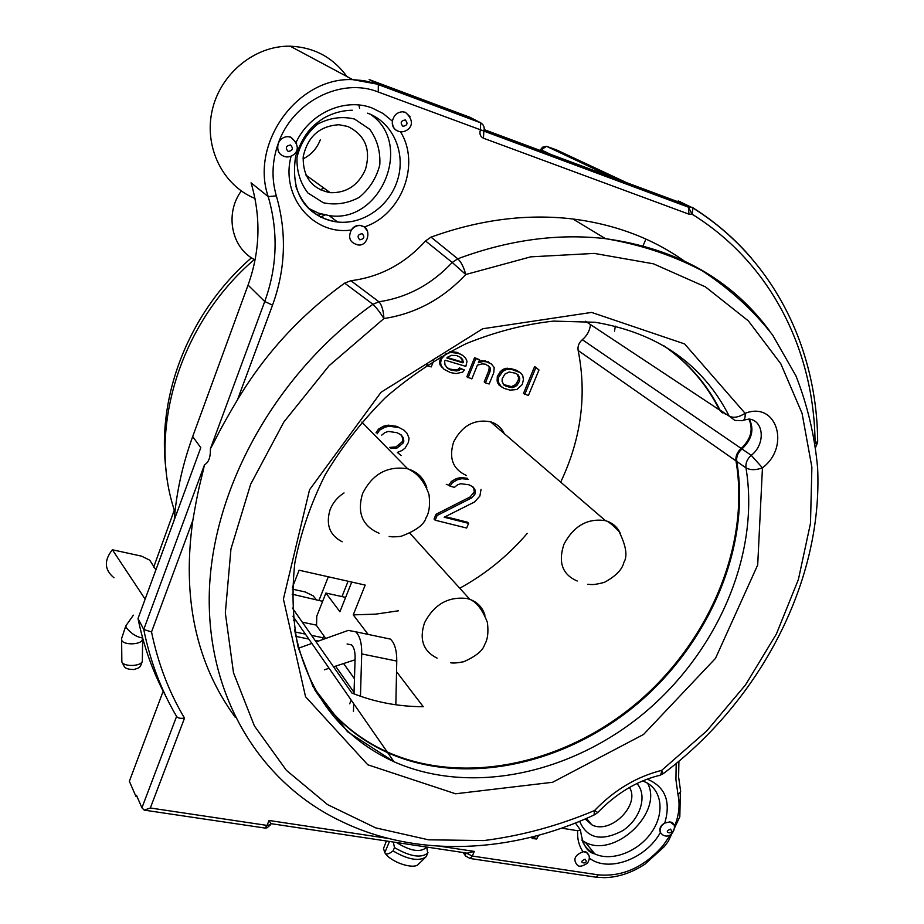 <?xml version="1.0" encoding="UTF-8"?>
<svg xmlns="http://www.w3.org/2000/svg" width="924" height="924" viewBox="0 0 924 924"><rect width="100%" height="100%" fill="white"/><g stroke="black" fill="none" stroke-linecap="round" stroke-linejoin="round"><path stroke-width="1.39" d="M155.902 569.854L149.734 560.187L141.626 556.167L112.382 549.768C103.846 560.498 104.377 569.831 113.987 577.777M379.048 533.24C362.404 526.045 356.907 512.855 362.543 493.67C372.337 474.116 387.214 465.777 407.172 468.676L407.669 468.803C417.498 471.806 423.885 478.124 426.83 487.768M145.137 599.133L112.382 549.768M342.169 541.787C329.568 535.192 325.571 524.416 330.157 509.482C332.94 502.61 337.56 497.089 344.028 492.942M437.11 658.142C423.227 651.235 419.046 639.42 424.555 622.695C434.141 604.388 448.267 596.327 466.966 598.509L469.842 599.341C477.546 602.205 482.582 607.495 484.95 615.211M294.975 631.958L305.382 634.107L294.975 631.958M311.527 635.377L323.042 637.756L311.527 635.377M316.077 599.399L313.132 595.818L305.139 591.938L292.33 589.131M174.232 519.946C176.438 492.169 182.594 464.379 192.689 436.567L200.785 447.678L138.023 618.514C143.74 646.581 153.003 672.476 165.812 696.176M688.969 214.183L688.38 206.988L692.238 207.369L692.977 208.027L692.076 214.195L688.969 214.183L483.46 138.219C480.284 136.625 479.267 133.876 480.399 129.995L480.665 122.811L470.073 117.348L369.173 79.568L378.343 84.35L352.737 79.637C297.447 76.935 249.78 143.601 268.214 196.616C278.424 231.947 277.269 266.909 264.738 301.501L210.383 448.81L214.276 441.603C217.729 435.065 220.339 428.759 237.503 399.757C265.061 353.73 300.785 314.865 344.675 283.137L350.889 280.711C379.995 277.015 404.874 263.767 425.525 240.945L431.046 237.122L457.761 258.801C461.041 261.769 463.709 267.001 465.765 274.509L530.711 256.849L594.294 253.407L653.407 263.802L705.428 286.856L748.348 320.882L780.803 363.779L802.067 413.328L811.884 467.232L810.487 523.319L798.394 579.521L776.403 633.968L745.506 684.927L706.825 730.861L661.653 770.385C661.376 774.104 660.244 775.871 658.258 775.686C636.162 781.438 616.008 793.716 597.782 812.496L594.536 810.544C614.194 790.089 636.555 776.703 661.653 770.385L663.062 773.804L659.805 775.363M483.864 131.093L688.877 207.334L676.426 201.201L484.211 129.626M676.426 201.201L680.26 201.594M533.287 836.705L533.564 838.576L534.315 838.137L532.882 836.809M537.283 838.091L535.978 838.865M673.561 824.647L670.05 821.863L664.76 823.065C660.521 825.375 659.066 828.528 660.36 832.524L662.531 834.799M588.657 854.989L586.266 852.217L583.032 851.732C574.901 855.023 572.868 859.332 576.957 864.679M588.322 854.377L586.047 851.94L583.032 851.732C578.967 845.876 577.177 838.876 577.65 830.745L561.63 828.147M210.383 448.81C210.626 457.184 208.651 462.508 204.493 464.807L202.506 473.446C200.693 481.3 198.337 488.149 192.85 520.339C181.889 597.793 196.015 663.432 235.239 717.267M466.1 852.979L472.291 856.051L598.313 874.855C622.568 876.98 644.178 867.197 663.132 845.506L670.339 834.984M308.477 208.27L318.364 213.121L329.106 215.581C380.665 224.105 414.333 143.405 370.224 114.218M296.546 143.22L290.806 137.133L288.115 136.637C283.437 136.764 280.134 139.097 278.182 143.636C276.611 151.051 279.314 155.475 286.29 156.907M291.095 156.237C280.18 196.697 313.548 235.851 351.339 229.984C353.453 226.599 356.445 225.052 360.325 225.364L364.345 226.934L360.36 225.491L357.461 225.699L354.042 227.246L351.339 229.984C347.886 237.56 349.803 242.446 357.103 244.641M396.731 130.63C393.231 128.424 391.799 125.283 392.434 121.194C392.25 127.304 394.929 130.827 400.473 131.762C420.951 164.472 401.27 215.049 364.345 226.934L367.498 231.173M410.048 116.643L405.313 112.278L402.529 111.769C397.031 112.231 393.67 115.373 392.434 121.194L383.113 113.513L372.314 108.085C345.079 97.39 309.829 112.971 296.177 142.192L296.616 143.416M685.331 261.781C653.291 238.75 615.8 224.486 572.868 218.988C526.934 213.548 479.66 219.589 431.046 237.122M577.65 830.745L580.503 830.145L575.421 823.007M582.074 840.47L585.4 842.365C614.853 858.511 663.501 812.242 647.574 783.229M769.242 330.422C731.15 279.14 676.576 248.556 605.532 238.669C557.773 233.206 508.512 239.928 457.761 258.801L452.229 262.474L465.765 274.509C442.792 299.006 415.511 313.686 383.934 318.561C383.46 310.499 381.797 304.908 378.944 301.778L372.938 304.296C376.16 307.334 379.822 312.093 383.934 318.561L329.094 365.708L283.887 421.968L250.67 484.211L230.954 548.995L225.329 612.889L233.495 672.741L254.389 725.918L286.405 770.339L327.546 804.596L375.652 827.858L428.493 839.812L483.91 840.563C521.482 835.781 558.362 825.767 594.536 810.544L594.016 815.037C511.549 853.395 416.863 858.177 341.164 821.251C261.608 783.679 206.953 698.405 209.286 593.658C211.792 489.154 275.537 373.296 372.938 304.296L344.675 283.137M425.525 240.945L452.229 262.474C431.658 284.407 407.23 297.516 378.944 301.778L350.889 280.711M664.01 345.899C688.322 362.682 706.987 384.072 720.004 410.048L729.244 416.17C733.598 418.249 738.888 417.29 745.114 413.317C776.899 400.797 790.713 446.8 762.45 467.833L757.703 564.968L715.499 658.362L643.578 734.441L552.575 782.281L455.567 793.785L367.775 764.772L305.544 696.719L283.414 599.064L309.552 489.755L381.034 392.273L482.709 328.759L591.591 312.416L684.592 343.913L745.114 413.317C745.449 417.925 744.467 420.385 742.168 420.697L734.869 420.397L729.244 416.17C702.783 364.252 658.084 332.952 595.148 322.268L553.441 321.113C524.462 324.301 495.403 331.797 466.262 343.613C437.583 357.842 410.683 375.791 385.585 397.47C362.035 420.963 341.892 446.766 325.167 474.878C310.741 503.799 300.635 533.16 294.837 562.97C291.614 592.48 292.723 620.605 298.152 647.343L313.051 686.682L347.505 731.704L394.005 761.757C471.194 795.922 571.875 773.688 645.01 712.346C718.064 650.819 760.186 553.499 745.98 467.879C750.357 470.258 755.855 470.235 762.45 467.833L751.247 455.324C765.407 444.629 764.298 420.998 749.283 419.034C754.423 429.348 751.974 439.327 741.972 448.972C737.941 452.552 736.209 456.71 736.751 461.434L745.98 467.879C745.437 463.132 747.193 458.939 751.247 455.324L741.972 448.972M314.483 689.373C332.987 717.856 357.403 738.969 387.722 752.702C464.414 786.844 564.425 764.98 636.982 704.146C709.459 643.15 751.096 546.488 736.751 461.434M720.004 410.048L725.606 414.264M817.659 441.291L815.084 443.636M465.384 852.864L465.627 856.04L470.062 858.488L595.992 877.188L604.458 877.661C618.318 877.292 631.82 872.787 644.975 864.148L664.321 846.58L668.237 841.418L679.821 816.77L680.399 790.494M465.627 856.04L463.167 852.529M270.801 824.231L270.848 823.631L466.227 852.991M137.099 796.719L135.99 796.546L136.475 795.287L141.926 807.819L144.236 810.129L265.003 828.054L267.071 827.835L270.628 824.658L267.059 825.409L269.046 820.466L388.334 838.449M138.023 618.514L143.74 629.475L151.524 631.958C158.05 663.559 169.057 692.284 184.523 718.133L150.335 807.992L267.059 825.409L265.003 828.054M204.493 464.807L143.74 629.475C150.219 661.318 161.169 690.297 176.588 716.423C177.743 718.11 180.388 718.676 184.523 718.133M144.236 810.129L150.335 807.992M270.951 823.838L269.046 820.466M467.047 853.233L474.312 851.42L472.291 856.051L470.062 858.488M483.899 130.931L688.38 206.988L692.076 214.195C771.471 263.317 814.136 350.901 815.072 442.377M483.864 131.046L378.262 92.019L378.343 84.35L480.249 122.476L482.94 124.763M636.959 783.529C647.736 795.368 640.436 819.149 622.776 830.618C601.501 841.729 587.121 838.634 579.637 821.309M354.481 119.023L369.739 129.268C377.211 139.674 380.561 151.571 379.787 164.957C376.391 178.043 369.542 188.831 359.24 197.343C347.62 203.534 335.643 205.336 323.319 202.749L307.911 192.977C300.138 182.779 296.512 170.871 297.02 157.253C300.312 143.832 307.253 132.744 317.844 124.012C329.822 117.764 342.042 116.101 354.481 119.023M316.551 625.155L302.275 622.164M296.2 620.893L293.347 620.293M292.192 594.213L322.638 601.328M354.042 692.434L335.574 666.158M295.819 636.393L308.824 639.061M314.992 640.332L318.491 641.048M383.067 637.548L390.355 639.085C394.687 643.046 396.823 650.381 396.766 661.076L361.711 653.915L360.452 696.257M361.711 653.915C361.873 643.139 359.852 635.758 355.671 631.785L348.233 630.411L316.1 641.903M311.85 643.427L298.567 648.174M351.582 644.917L347.089 643.993L351.478 644.837C354.007 647.239 355.22 651.686 355.105 658.188L353.996 693.866M353.442 711.538L353.684 703.684M396.766 661.076L395.842 704.781M355.059 659.805L333.541 666.828M329.106 668.271L324.336 669.831M354.019 693.185L353.776 693.774M351.201 700.115L349.699 703.811M325.733 638.461L316.539 625.571L316.782 616.158L325.906 593.058L345.634 597.389M425.283 857.553L418.618 864.044C414.264 870.189 390.067 862.034 384.788 852.621L383.483 848.544L386.417 841.025M396.615 842.561C409.806 850.738 419.461 852.598 425.594 848.128L425.999 847.169M135.99 796.546L129.36 781.254L163.19 691.187M612.069 177.235L546.465 146.304L542.619 147.17L540.979 149.076L541.268 149.873L546.465 146.304L556.283 149.827M645.888 239.108L642.989 246.003M325.906 593.058L339.917 611.734L351.744 582.051M446.28 484.349L449.064 485.227M460.395 357.276L462.289 360.683L461.804 361.885L447.101 357.484M517.047 374.128L518.514 377.523L518.283 380.099L515.615 384.58L511.457 386.636L503.499 384.511M292.4 587.421L299.099 570.223L365.188 585.077L353.245 614.876L375.849 614.125L398.475 610.787M459.759 588.23C485.47 574.151 507.957 555.867 527.246 533.391M560.683 482.155C581.173 438.865 586.994 394.987 578.147 350.508L735.989 460.903C750.346 545.911 708.754 642.515 636.324 703.464C563.802 764.264 463.86 786.093 387.202 751.951C359.783 739.535 337.098 720.974 319.15 696.28M590.459 324.774C589.755 330.746 587.04 335.724 582.316 339.697C578.874 342.746 577.488 346.35 578.147 350.508M466.505 475.514C452.887 469.346 448.602 458.165 453.626 441.972C462.046 425.664 474.324 418.918 490.459 421.76C496.8 423.735 501.397 427.685 504.238 433.61M441.222 356.421L439.454 361.954L440.032 364.818L444.086 369.346L450.519 372.591L456.121 373.573L462.67 372.153L464.391 369.981L460.579 368.849L459.089 370.432L456.317 370.951L450.716 369.958L447.886 368.457L444.998 364.899L444.663 361.423L445.149 360.221L465.846 366.389L467.013 361.365L465.696 358.269L462.601 355.313L458.246 353.326L450.843 352.448L446.096 353.684M462.601 355.313L457.057 352.367L450.127 351.501M464.391 369.981L459.401 367.879L457.911 369.45L455.139 369.97L449.549 368.976L446.546 367.336M479.591 359.759L474.589 357.657L466.874 376.773L471.852 378.886L477.408 365.153L482.155 363.894L485.423 364.195L489.454 366.747L490.471 368.399L490.009 371.598L485.423 382.882L489.166 383.991L493.762 372.719L494.201 367.509L491.418 363.998L486.394 361.804L483.125 361.492L478.378 362.751L479.591 359.759L475.791 358.616L468.064 377.766M491.418 363.998L485.169 360.845L479.048 361.088M488.034 365.615L489.258 367.429L488.796 370.616L484.211 381.889L485.423 382.882M520.478 372.753L516.516 370.293L510.591 368.514L505.647 368.353L501.455 370.42L497.308 376.484L497.112 381.069L498.879 384.904L504.077 388.392L510.013 390.136L516.886 389.524L522.245 384.523L523.446 379.602L522.695 375.41L520.478 372.753L511.838 369.473L506.883 369.323L502.691 371.39L498.533 377.466L498.336 382.051L501.351 386.925M472.453 486.602L473.712 488.38L474.278 491.672L470.201 496.904L435.989 514.31L434.061 519.045L435.169 520.212L437.11 515.465L471.367 498.036L474.67 494.698L475.444 492.804L474.878 489.501L473.042 486.913L469.069 484.823L460.787 483.702L457.368 484.927L454.435 487.329L450.023 486.174L452.471 482.582L457.553 479.683L461.861 478.69L468.399 479.36M467.244 478.251L460.706 477.581L456.41 478.563L451.328 481.462L448.879 485.054L450.023 486.174M481.046 489.373L479.879 496.049L474.543 501.986L444.155 517.232L468.595 523.365L467.452 522.199L445.322 516.655M400.716 434.673L402.102 436.59L402.76 440.032L401.975 442.007L395.969 446.916L389.685 447.401M396.974 426.438L404.111 430.249L396.974 426.438L388.265 425.156L383.783 426.126L378.505 429.082L376.01 432.802M404.111 430.249L406.987 433.229L409.078 438.172L408.42 442.353L405.162 448.001L402.159 450.45L397.332 452.425L401.12 455.601L397.482 452.356M535.897 367.463L534.626 366.505L523.481 393.485L528.389 395.553L538.992 369.958L535.897 367.463L524.728 394.479M538.992 369.958L537.653 368.953M427.812 364.587L427.35 365.754L431.231 366.909L433.61 360.938M445.957 353.753L441.279 359.066L440.609 362.924L441.187 365.8L444.086 369.346M447.124 357.426L451.409 355.336L456.502 355.509L460.868 357.496L463.478 361.654L462.993 362.855L446.881 358.038L447.124 357.426M506.537 386.463L503.799 384.996L502.044 381.162L502.263 378.574L504.943 374.058L509.136 371.991L515.315 373.181L518.029 374.67L519.762 378.505L519.531 381.081L516.863 385.562L512.693 387.63L509.494 387.341L505.301 385.481M427.35 365.754L426.773 365.269M440.609 362.924L439.454 361.954M441.279 359.066L440.124 358.096M450.843 352.448L449.861 351.651M453.395 352.541L452.206 351.582M458.246 353.326L457.057 352.367M447.886 368.457L446.719 367.475M450.716 369.958L449.549 368.976M456.317 370.951L455.139 369.97M459.089 370.432L457.911 369.45M460.579 368.849L459.401 367.879M442.25 367.463L441.094 366.482M441.187 365.8L440.032 364.818M462.993 362.855L461.804 361.885M463.478 361.654L462.289 360.683M462.681 359.39L461.492 358.42M475.791 358.616L474.589 357.657M480.376 362.012L479.163 361.041M483.125 361.492L481.912 360.533M486.394 361.804L485.169 360.845M489.408 362.716L488.184 361.758M490.009 371.598L488.796 370.616M490.471 368.399L489.258 367.429M489.454 366.747L488.23 365.777M500.103 385.886L498.879 384.904M499.099 384.269L497.874 383.287M498.336 382.051L497.112 381.069M498.533 377.466L497.308 376.484M499.503 375.098L498.279 374.116M501.224 372.95L499.988 371.979M502.691 371.39L501.455 370.42M504.908 370.062L503.672 369.092M506.883 369.323L505.647 368.353M508.616 369.173L507.38 368.214M511.838 369.473L510.591 368.514M517.763 371.263L516.516 370.293M509.494 387.341L508.258 386.359M512.693 387.63L511.457 386.636M514.656 386.89L513.409 385.909M516.863 385.562L515.615 384.58M518.56 383.437L517.313 382.444M519.531 381.081L518.283 380.099M519.762 378.505L518.514 377.523M519.022 376.287L517.763 375.317M468.595 523.365L466.666 528.043L435.169 520.212M435.989 514.31L437.11 515.465M470.201 496.904L471.367 498.036M473.504 493.566L474.67 494.698M474.278 491.672L475.444 492.804M473.712 488.38L474.878 489.501M451.328 481.462L452.471 482.582M456.41 478.563L457.553 479.683M460.706 477.581L461.861 478.69M395.264 456.156L393.728 454.585M395.969 446.916L397.054 448.001L403.072 443.081L403.857 441.118L403.199 437.664L401.224 434.938L397.02 432.698L388.311 431.427L384.754 432.663L381.728 435.135M390.76 448.498L397.054 448.001M398.579 445.437L399.676 446.523M401.975 442.007L403.072 443.081M402.76 440.032L403.857 441.118M402.102 436.59L403.199 437.664M378.505 429.082L379.579 430.157L384.858 427.188L389.351 426.218L398.059 427.5M377.084 433.876L379.579 430.157M383.783 426.126L384.858 427.188M388.265 425.156L389.351 426.218M395.126 425.929L396.211 426.992M354.469 678.759L343.613 663.536M353.245 614.876L368.133 634.407M396.546 671.69L423.238 706.71C398.14 706.629 374.359 702.067 351.871 693.012L292.411 608.061M378.262 92.019C341.083 76.992 292.33 101.79 278.182 143.636C271.991 161.365 271.379 178.782 276.357 195.876L268.214 196.616L251.062 182.825C261.157 217.29 260.152 251.386 248.059 285.1L192.689 436.567M255.001 198.464C223.238 185.689 203.892 147.69 212.081 110.857C220.004 74.001 254.631 45.403 290.205 46.2C314.044 47.251 332.929 57.346 346.858 76.484M358.974 105.024L359.575 108.397M323.816 188.034L320.247 189.894M303.014 158.87C311.157 154.897 316.909 148.568 320.281 139.87M347.713 126.449C365.165 134.985 371.09 149.307 365.477 169.392C358.339 185.343 346.592 193.104 330.249 192.689C311.746 188.923 302.737 176.911 303.222 156.653C307.704 136.544 319.646 125.907 339.062 124.74L347.713 126.449M255.059 259.875C231.728 248.487 224.37 214.125 241.176 191.141M585.158 818.987L591.81 824.809C610.429 834.869 640.632 804.931 629.463 787.467M322.28 639.697L323.827 635.793M585.493 321.263L719.426 409.933C706.537 384.049 688.034 362.693 663.929 345.876L663.317 345.484M316.147 691.926L314.587 689.558M719.426 409.933L722.372 412.889M748.867 419.046C753.534 429.313 750.981 439.108 741.198 448.452C737.179 452.032 735.446 456.179 735.989 460.903M426.773 847.077L427.673 853.141C421.021 858.396 409.956 856.548 394.467 847.597L393.335 842.064M389.478 841.487L384.788 852.621C385.978 854.873 388.738 854.307 393.058 850.923C407.646 859.505 418.56 861.549 425.802 857.056L426.484 855.913M394.467 847.597L393.058 850.923M427.974 852.563L426.565 855.855M577.223 581.011C562.323 574.578 557.923 562.289 563.998 544.155C573.769 525.918 587.525 518.075 605.255 520.628L605.497 520.697C612.369 522.695 617.278 526.876 620.258 533.229M133.368 615.176L125.918 625.733L126.01 627.396C131.231 633.679 136.764 637.202 142.608 637.941M125.791 625.918L121.621 638.484L121.737 640.32C123.631 645.322 141.095 644.825 142.331 639.743L142.446 638.646M142.331 659.69L142.331 661.284C141.095 666.458 123.735 667.001 121.841 661.907L121.633 640.066M532.859 838.01L532.363 838.507L535.55 838.888M531.219 837.225L532.363 838.507M532.524 836.901L532.929 838.056M538.242 835.4L536.844 838.542L534.315 838.137L535.169 836.22M647.274 779.128C665.268 786.798 671.09 801.443 664.76 823.065C660.879 825.813 659.413 828.978 660.36 832.524C645.83 859.031 608.211 872.891 589.373 858.153M674.358 826.807C678.944 815.592 680.156 804.943 678.02 794.848L675.929 779.694L676.183 763.571M192.85 520.339L151.524 631.958M440.344 846.292L474.312 851.42M295.853 186.325C302.968 207.011 316.874 218.896 337.572 222.003C363.49 224.971 390.413 205.59 397.955 178.678C405.763 151.848 392.457 122.153 367.625 113.178M276.357 195.876C286.914 232.721 285.632 269.138 272.534 305.139L237.503 399.757M405.301 119.947C400.843 120.721 400.034 122.846 402.887 126.299C407.345 125.514 408.142 123.4 405.301 119.947M290.517 144.999C285.874 145.819 285.1 147.967 288.173 151.455C292.793 150.635 293.578 148.487 290.517 144.999M362.127 233.68C357.704 234.534 356.93 236.59 359.794 239.824C364.206 238.97 364.98 236.914 362.127 233.68M585.1 859.204C575.698 862.981 590.078 865.176 585.1 859.204M670.524 829.128C661.376 832.801 675.167 835.111 670.524 829.128M581.901 839.974C584.384 846.292 588.68 850.923 594.779 853.88C611.63 862.011 638.345 851.697 651.628 832.224C665.176 812.854 661.988 788.865 644.328 781.623L642.503 781.023M272.534 305.139L264.738 301.501L248.059 285.1M294.537 629.383C307.034 692.804 340.194 736.936 394.005 761.757L387.722 752.702M815.257 443.682L817.209 443.89M692.573 207.577C715.084 221.737 734.707 238.6 751.455 258.154M678.02 794.848L680.676 791.729L678.62 777.061L678.897 761.341M598.313 874.855L595.992 877.188M176.588 716.423L141.926 807.819M483.46 138.219L483.841 131.104C484.846 127.547 483.783 124.786 480.665 122.811L375.167 83.414L364.148 80.688L352.737 79.637L290.205 46.2M626.622 182.652L556.456 149.884M614.991 178.32L546.789 146.454M550.681 154.377L541.268 149.873L540.921 150.739M174.971 512.035C147.216 431.785 178.713 324.324 254.343 259.494M320.42 217.025L325.144 214.969M615.338 326.137L614.506 331.127M582.316 339.697L741.198 448.452M174.324 510.025L153.719 567.082M389.154 536.417C391.661 537.006 395.599 536.971 400.981 536.336C415.927 530.757 424.301 524.532 426.091 517.648C429.244 512.635 430.214 504.978 429.025 494.663C424.624 481.6 417.509 472.984 407.68 468.815L361.838 422.095M121.806 661.827L124.405 666.793C125.687 668.618 128.967 669.519 134.246 669.507C138.704 667.509 139.847 669.184 142.331 661.284L142.666 638.149M450.612 662.727C452.864 663.328 457.241 663.005 463.744 661.734C476.033 656.225 482.986 650.519 484.615 644.606C487.687 639.651 488.611 632.27 487.398 622.476C482.617 609.909 476.761 602.205 469.842 599.341L410.048 533.414M536.382 839.027L538.784 835.25M536.093 838.969L533.876 838.622M329.106 215.581L337.572 222.003C327.951 220.928 318.976 217.048 310.672 210.349C297.066 198.394 292.053 180.319 295.645 156.121C304.677 130.896 313.79 125.133 323.1 118.48C332.27 113.19 342.007 110.441 352.31 110.245M402.656 111.769L405.694 112.601C418.457 124.37 406.652 132.64 400.612 131.774M286.14 156.895C292.434 157.865 304.735 149.457 291.072 137.399L288.265 136.637M360.325 225.364L362.474 226.103C372.418 229.06 367.509 248.186 356.837 244.606M585.4 842.365L594.779 853.88C587.167 852.39 582.42 844.478 580.503 830.145M671.228 822.198C678.817 824.866 671.679 840.54 662.612 834.834M586.047 851.94L586.266 852.217C589.882 854.885 590.286 858.535 587.456 863.178C582.132 866.596 578.69 867.128 577.13 864.772M663.201 773.711C760.048 700.9 822.88 581.774 817.636 468.145C814.749 436.024 807.507 405.255 795.934 375.837L772.579 334.962C753.014 310.025 729.533 288.623 702.136 270.732C672.718 255.255 640.517 244.56 605.532 238.669L572.868 218.988M594.617 814.783L597.736 812.543M743.624 420.143L749.283 419.034M815.73 447.112L817.671 441.868C817.197 348.556 774.046 258.732 692.977 208.027L678.343 200.97M390.355 639.085L355.671 631.785M426.079 846.973L425.594 848.128M540.759 149.572L540.378 150.543M330.249 192.689L305.948 175.121M166.343 472.095C155.763 397.724 188.323 312.601 251.49 257.773M317.694 215.511L321.159 214.01M591.81 824.809L586.486 818.41M292.954 616.216L387.202 751.951M426.311 847.008L427.304 849.121M427.673 853.141L426.264 856.433M587.779 584.257C591.995 584.569 592.861 585.285 604.342 582.386C615.754 576.195 622.268 569.542 623.873 562.393C627.754 556.109 626.102 545.761 618.93 531.335C612.67 524.844 608.2 521.298 605.509 520.697L490.459 421.76M328.309 576.784L319.103 600.115M348.082 581.231L341.972 596.581"/></g></svg>
